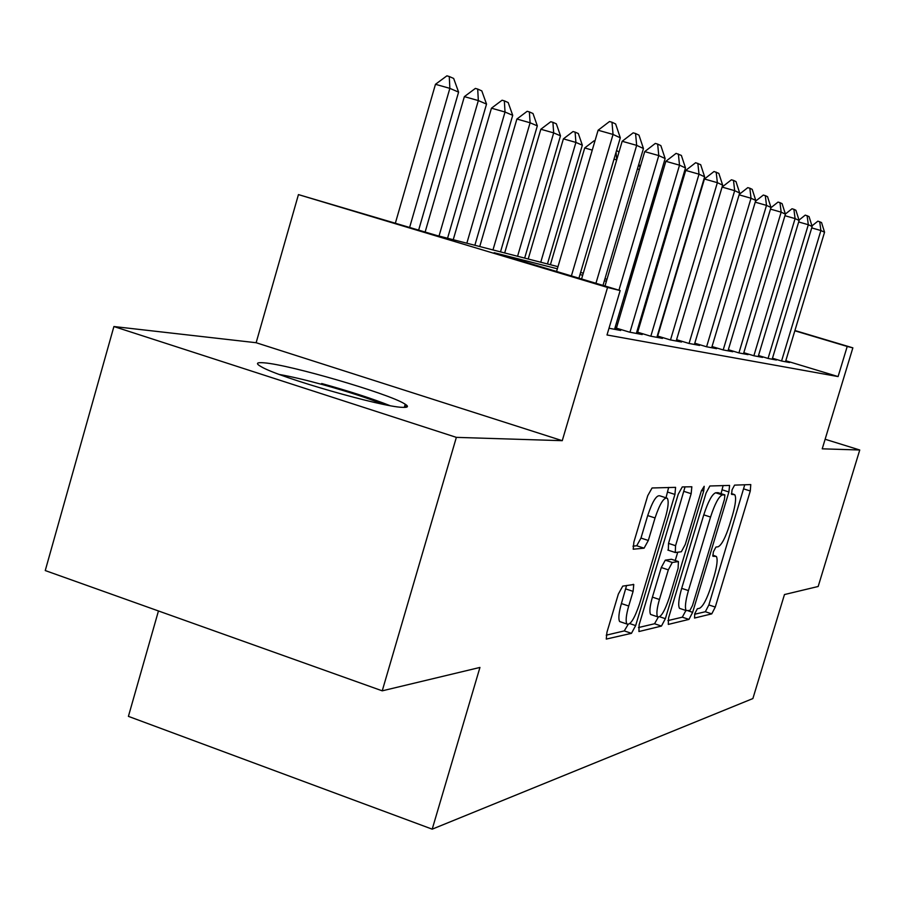 <?xml version="1.0" encoding="UTF-8"?>
<svg xmlns="http://www.w3.org/2000/svg" width="905" height="905" viewBox="0 0 905 905"><rect width="100%" height="100%" fill="white"/><g stroke="black" fill="none" stroke-linecap="round" stroke-linejoin="round"><path stroke-width="1.36" d="M694.769 613.692L694.542 618.047L711.76 613.873L715.267 607.074L750.29 490.985L750.765 484.571L734.566 485.125L732.066 489.843L731.568 494.379L734.769 494.73C736.365 497.524 735.618 504.345 732.518 515.183L729.543 525.047C725.414 537.83 721.602 545.07 718.129 546.767L715.912 547.073L713.378 551.88L712.891 556.281L716.353 556.439C717.857 559.211 717.099 565.817 714.113 576.27L711.149 586.112C707.02 598.872 703.174 606.248 699.599 608.262L697.325 608.782L694.769 613.692M402.374 407.341C408.438 407.657 409.071 406.424 404.264 403.63C387.51 393.256 289.792 364.76 264.249 362.837C256.285 362.124 255.357 363.459 261.455 366.853C279.702 377.679 381.797 406.978 402.374 407.341M622.742 586.123L618.353 594.065L606.938 632.278L606.271 639.077L631.464 633.342L635.649 625.604L674.926 494.435L675.594 487.354L652.064 487.976L647.742 495.68L633.873 542.095L633.217 549.222L644.077 548.17L648.319 540.477L655.05 517.954C659.869 503.621 663.953 497.049 667.29 498.236C668.874 501.042 668.286 507.332 665.514 517.128L639.552 603.827C634.529 618.681 630.31 625.4 626.894 624.009C625.491 621.237 626.09 615.242 628.715 606.022L633.093 591.384L633.76 584.528L622.742 586.123M382.238 690.832L45.25 570.557L113.906 326.535L456.358 437.364L382.238 690.832L479.944 667.438L432.205 829.161L752.881 698.558L784.465 594.551L818.177 586.485L859.75 450L822.226 448.823L852.861 347.848L847.216 346.457L838.087 376.571L607.006 334.974L620.163 290.562L607.549 287.451L298.446 194.598L436.572 235.424L557.989 266.67M456.358 437.364L562.254 440.678L607.549 287.451M668.557 617.945L668.297 624.416L688.954 619.405L692.642 612.334L728.887 491.969L729.588 485.431L709.882 485.985L706.081 493.01L668.557 617.945M661.442 626.079L638.941 631.532L639.122 624.789L678.218 494.277L682.268 486.935L691.839 486.766L691.16 493.689L675.56 545.692L675.266 552.548L681.363 551.733L685.255 544.482L701.273 491.144L704.181 486.29L703.705 491.042L665.367 618.681L661.442 626.079L654.553 623.749L638.444 627.561M859.75 450L825.122 439.253M772.474 358.244L781.75 361.05L789.579 362.532L785.619 361.333M758.503 355.541L768.198 358.471L776.411 360.032L772.304 358.787M743.808 352.701L753.944 355.767L762.576 357.407L758.333 356.118M728.344 349.703L738.944 352.916L748.039 354.647L743.627 353.312M712.031 346.547L723.152 349.918L732.733 351.74L728.152 350.348M694.802 343.21L706.477 346.751L716.59 348.674L711.828 347.226M689.056 343.448L734.668 190.672L722.088 187.086L676.589 339.68L688.852 343.414L699.542 345.439L694.588 343.934M657.279 335.936L670.209 339.873L681.522 342.022L676.352 340.438M636.792 331.954L650.435 336.117L662.437 338.391L657.03 336.751M615.015 327.734L629.439 332.124L642.188 334.545L636.532 332.825M608.997 328.244L620.672 330.461L614.744 328.651M838.087 376.571L785.8 360.744M638.975 327.848L638.07 327.667M617.764 323.628L616.316 323.345M637.855 331.637L636.939 331.468M616.599 327.542L615.162 327.259M158.454 610.966L128.408 716.364L432.205 829.161M562.254 440.678L256.138 342.724L113.906 326.535M256.138 342.724L298.446 194.598M557.367 268.796L494.13 252.71L620.163 290.562M649.552 292.236L648.659 292.01M628.636 286.919L627.21 286.557M606.395 281.263L604.382 280.754M582.684 275.233L580.003 274.554M847.216 346.457L794.828 330.789M794.907 330.517L852.861 347.848M580.614 272.484L583.295 273.174M604.97 278.751L606.983 279.272M627.787 284.623L629.213 284.996M649.213 290.143L650.107 290.369M405.825 407.318L406.469 405.089M694.599 614.269L705.346 611.735L708.864 604.936L744.747 484.775M721.059 493.655L723.129 485.521M667.89 620.592L682.313 617.176L685.911 610.49M689.904 610.479L692.495 605.524L724.419 499.481L724.905 494.911L722.36 494.933C718.808 496.404 714.871 503.768 710.549 517.049L688.433 590.58C685.447 601.067 684.7 607.73 686.182 610.581L689.904 610.479M718.163 492.727L724.713 494.82M680.832 608.793L679.497 608.341C677.969 605.479 678.705 598.816 681.691 588.341L703.773 514.855C708.095 501.596 712.043 494.232 715.629 492.784L718.004 492.671M668.331 550.229L668.524 543.385L685.051 486.845M677.732 552.22L675.243 560.512M659.428 599.472C656.872 608.465 656.249 614.235 657.584 616.814C660.707 617.934 664.632 611.486 669.349 597.47L678.117 568.283L678.411 561.553L672.291 562.469L668.32 569.856L659.428 599.472L652.415 597.13C649.858 606.101 649.258 611.882 650.605 614.461L651.928 614.902M671.804 559.381L678.411 561.553M652.415 597.13L661.284 567.526L665.277 560.161L671.453 559.267M654.553 623.749L658.207 617.267M621.203 622.086L619.631 621.554C618.206 618.771 618.794 612.775 621.407 603.567L626.577 585.467M665.944 497.795L659.994 495.872C656.623 494.684 652.528 501.246 647.697 515.567L655.05 517.954M632.98 546.179L636.713 545.749L640.978 538.068L647.697 515.567M666.001 497.784L668.659 487.41M606.237 635.174L624.28 630.909L628.013 624.62M701.07 190.288L700.956 189.145M811.966 225.888L817.894 221.148L821.536 222.54L824.557 232.223L785.495 361.762M781.569 360.993L820.892 230.537L811.728 227.913M824.557 232.223L820.892 230.537L819.704 221.668M279.396 374.478C290.754 376.469 305.223 379.862 322.802 384.659C347.746 391.582 367.894 398.132 383.256 404.309M389.874 405.598C372.215 398.596 349.477 391.243 321.682 383.528M680.47 188.104L679.576 187.855M682.483 181.339L681.216 182.324M660.299 180.038L659.236 179.733L628.138 284.713M660.741 178.568L659.236 179.733M639.383 169.642L637.448 168.816M640.016 167.482L638.862 164.043M799.002 220.096L805.269 215.107L809.047 216.567L812.147 226.499L772.18 359.228M768.062 358.437L808.312 224.723L798.674 221.963M812.147 226.499L808.312 224.723L807.113 215.639M785.382 214.021L791.999 208.772L793.889 209.304L795.914 210.277L799.126 220.469L758.198 356.57M753.865 355.744L795.088 218.603L784.94 215.707M799.126 220.469L795.088 218.603L793.889 209.304M770.902 207.743L778.029 202.087L779.974 202.641L782.101 203.67L785.416 214.134L743.491 353.787M738.921 352.916L781.162 212.166L770.483 209.112M785.416 214.134L781.162 212.166L779.974 202.641M755.517 201.215L763.322 195.061L765.302 195.627L767.553 196.702L770.981 207.46L728.005 350.846M723.197 349.93L766.501 205.39L755.234 202.177M770.981 207.46L766.501 205.39L765.302 195.627M616.678 159.914L614.009 159.156M616.565 150.468L618.986 152.085M616.724 159.766L616.056 152.187M739.261 194.349L747.79 187.64L749.838 188.217L752.213 189.36L755.754 200.424L711.669 347.746M706.59 346.773L751.026 198.24L739.114 194.835M755.754 200.424L751.026 198.24L749.838 188.217M592.255 150.106L584.709 147.956L550.41 264.713M584.709 147.956L594.031 140.829L594.913 141.078M722.088 187.086L731.398 179.801L733.491 180.389L736.003 181.6L739.668 192.991L694.418 344.466M739.668 192.991L734.668 190.672L733.491 180.389M547.446 263.955L582.334 145.173L575.908 142.424L540.749 262.235M563.396 138.861L573.023 131.542L575.105 132.13L575.908 142.424L563.396 138.861L528.203 259M575.105 132.13L578.329 133.555L582.334 145.173M670.503 339.929L717.36 182.674L704.441 178.998L714.034 171.498L718.842 173.387L722.654 185.118L676.182 341.004M657.697 336.06L704.441 178.998M722.654 185.118L717.36 182.674L716.183 172.108M524.662 258.095L560.489 135.807L553.679 132.888L517.57 256.262M540.839 129.245L550.772 121.722L552.91 122.322L553.679 132.888L540.839 129.245L504.685 252.948M552.91 122.322L556.326 123.827L560.489 135.807M650.831 336.196L699.011 174.19L685.719 170.411L695.64 162.708L700.674 164.687L704.622 176.792L656.86 337.339M637.674 332.226L685.719 170.411M704.622 176.792L699.011 174.19L697.846 163.33M500.51 251.873L537.321 125.874L530.092 122.775L492.976 249.938M516.902 119.03L527.174 111.292L529.368 111.915L530.092 122.775L516.902 119.03L479.74 246.533M529.368 111.915L532.988 113.521L537.321 125.874M629.959 332.226L679.519 165.174L665.854 161.305L676.103 153.364L681.375 155.445L685.492 167.934L636.351 333.436M616.418 328.164L665.854 161.305M685.492 167.934L679.519 165.174L678.377 154.008M474.854 245.278L512.716 115.32L505.024 112.028L466.844 243.207M491.46 108.181L502.083 100.217L504.345 100.851L505.024 112.028L491.46 108.181L453.235 239.712M504.345 100.851L508.191 102.559L512.716 115.32M618.941 290.188L658.783 155.592L644.711 151.61L655.311 143.431L657.652 144.099L660.854 145.626L665.141 158.533L614.552 329.307M604.992 286.003L644.711 151.61M665.141 158.533L658.783 155.592L657.652 144.099M405.236 404.218L404.309 407.397M447.556 238.253L486.528 104.098L478.338 100.579L439.027 236.047M464.367 96.631L475.374 88.419L477.704 89.075L478.338 100.579L464.367 96.631L425.146 231.985M477.704 89.075L481.811 90.896L486.528 104.098M595.942 283.288L636.668 145.366L622.176 141.27L633.161 132.843L635.57 133.521L638.975 135.15L643.455 148.511L603.001 285.403M581.587 278.978L622.176 141.27M643.455 148.511L636.668 145.366L635.57 133.521M418.664 230.04L458.597 92.118L449.853 88.362L409.648 227.336M435.463 84.301L446.889 75.839L449.276 76.518L449.853 88.362L435.463 84.301L395.394 223.049M449.276 76.518L453.665 78.452L458.597 92.118M571.394 275.912L613.047 134.449L598.103 130.23L609.495 121.53L611.984 122.232L615.626 123.974L620.298 137.809L578.928 278.174M556.575 271.466L598.103 130.23M620.298 137.809L613.047 134.449L611.984 122.232M712.721 555.184L715.335 556.043M731.376 493.542L733.91 494.356M743.842 488.938L750.29 490.985M708.864 604.936L715.267 607.074M705.346 611.735L711.76 613.873M722.213 489.831L728.887 491.969M688.241 610.864L692.642 612.334M682.313 617.176L688.954 619.405M715.629 492.784L722.36 494.933M703.773 514.855L710.549 517.049M681.691 588.341L688.433 590.58M684.101 491.426L691.16 493.689M668.524 543.385L675.56 545.692M701.522 490.352L703.705 491.042M659.745 616.791L665.367 618.681M665.277 560.161L672.291 562.469M661.284 567.526L668.32 569.856M625.774 588.929L633.093 591.384M621.407 603.567L628.715 606.022M640.978 538.068L648.319 540.477M636.713 545.749L644.077 548.17M667.698 492.105L674.926 494.435M629.846 623.635L635.649 625.604M624.28 630.909L631.464 633.342M679.497 608.341L686.182 610.581M667.856 550.07L674.881 552.378M650.605 614.461L657.584 616.814M633.172 584.325L633.76 584.528M619.631 621.554L626.894 624.009"/></g></svg>
